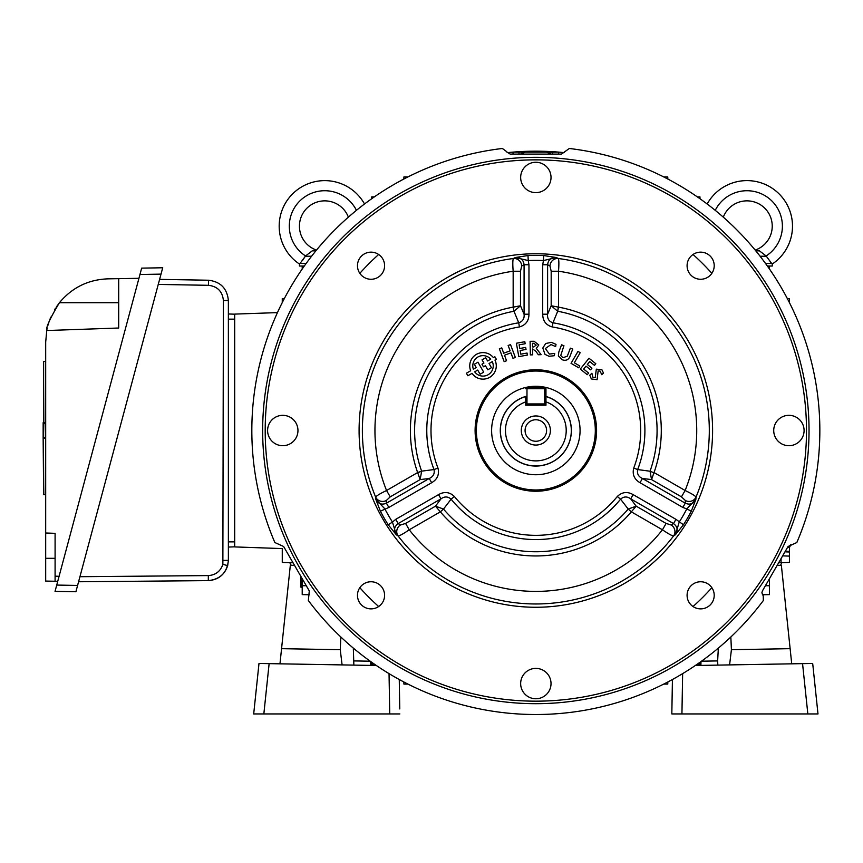 <?xml version="1.0" encoding="UTF-8"?>
<svg xmlns="http://www.w3.org/2000/svg" width="863" height="863" viewBox="0 0 863 863"><rect width="100%" height="100%" fill="white"/><g stroke="black" fill="none" stroke-linecap="round" stroke-linejoin="round"><path stroke-width="1.29" d="M545.966 396.559A35.426 35.426 0 0 1 535.837 465.944A35.426 35.426 0 0 1 525.718 396.559L526.98 396.203A35.426 35.426 0 0 0 525.718 396.559L525.718 405.2L545.966 405.2L545.966 396.559M535.837 474.736A44.218 44.218 0 0 0 580.065 430.508A44.218 44.218 0 0 0 535.837 386.29A44.218 44.218 0 0 0 491.619 430.508A44.218 44.218 0 0 0 535.837 474.736M550.389 430.508A14.552 14.552 0 0 1 535.837 445.06A14.552 14.552 0 0 1 521.295 430.508A14.552 14.552 0 0 1 535.837 415.955A14.552 14.552 0 0 1 550.389 430.508M525.082 430.508A10.755 10.755 0 0 0 535.837 441.263A10.755 10.755 0 0 0 546.592 430.508A10.755 10.755 0 0 0 535.837 419.752A10.755 10.755 0 0 0 525.082 430.508M525.718 396.559L525.718 401.878A30.367 30.367 0 0 0 511.425 448.566A30.367 30.367 0 0 0 560.26 448.566A30.367 30.367 0 0 0 545.966 401.878L545.966 388.749A1.262 1.262 0 0 0 544.693 387.487A1.262 1.262 0 0 1 545.966 388.749L526.98 388.749L526.98 403.938L544.693 403.938L544.693 405.2M526.98 405.2L526.98 403.938M526.98 388.749L526.98 387.487A1.262 1.262 0 0 0 525.718 388.749A1.262 1.262 0 0 1 526.98 387.487L544.693 387.487L544.693 403.938L545.966 403.938M687.088 265.707A13.56 13.56 0 0 0 700.648 279.267A13.56 13.56 0 0 0 714.208 265.707A13.56 13.56 0 0 0 700.648 252.147A13.56 13.56 0 0 0 687.088 265.707M357.476 265.707A13.56 13.56 0 0 0 371.036 279.267A13.56 13.56 0 0 0 384.596 265.707A13.56 13.56 0 0 0 371.036 252.147A13.56 13.56 0 0 0 357.476 265.707M687.088 595.319A13.56 13.56 0 0 0 700.648 608.879A13.56 13.56 0 0 0 714.208 595.319A13.56 13.56 0 0 0 700.648 581.759A13.56 13.56 0 0 0 687.088 595.319M357.476 595.319A13.56 13.56 0 0 0 371.036 608.879A13.56 13.56 0 0 0 384.596 595.319A13.56 13.56 0 0 0 371.036 581.759A13.56 13.56 0 0 0 357.476 595.319M520.659 683.572A15.189 15.189 0 0 0 535.837 698.76A15.189 15.189 0 0 0 551.026 683.572A15.189 15.189 0 0 0 535.837 668.394A15.189 15.189 0 0 0 520.659 683.572M267.595 430.508A15.189 15.189 0 0 0 282.773 445.696A15.189 15.189 0 0 0 297.962 430.508A15.189 15.189 0 0 0 282.773 415.33A15.189 15.189 0 0 0 267.595 430.508M773.723 430.508A15.189 15.189 0 0 0 788.911 445.696A15.189 15.189 0 0 0 804.089 430.508A15.189 15.189 0 0 0 788.911 415.33A15.189 15.189 0 0 0 773.723 430.508M520.659 177.444A15.189 15.189 0 0 0 535.837 192.632A15.189 15.189 0 0 0 551.026 177.444A15.189 15.189 0 0 0 535.837 162.266A15.189 15.189 0 0 0 520.659 177.444M806.495 430.508A270.658 270.658 0 0 0 535.837 159.86A270.658 270.658 0 0 0 265.189 430.508A270.658 270.658 0 0 0 535.837 701.166A270.658 270.658 0 0 0 806.495 430.508M262.654 430.508A273.183 273.183 0 0 1 535.837 157.325A273.183 273.183 0 0 1 809.03 430.508A273.183 273.183 0 0 1 535.837 703.69A273.183 273.183 0 0 1 262.654 430.508M506.613 151.597L502.363 148.479A284.013 284.013 0 0 0 274.855 542.536L283.625 546.495L309.288 590.939L308.339 600.519A284.013 284.013 0 0 0 763.345 600.519L763.216 595.804L761.889 592.838L762.396 590.939L788.059 546.495L796.819 542.536A284.013 284.013 0 0 0 569.321 148.479L561.5 154.089L510.173 154.089L506.754 151.931M388.857 507.433L386.408 503.205L429.235 478.48L431.673 482.719L388.857 507.433L380.389 511.209L375.783 499.246L375.653 497.077C376.516 495.783 380.151 493.593 386.559 490.508L417.649 472.557L421.619 471.144L434.013 469.558C434.844 473.711 433.248 476.689 429.235 478.48L420.13 479.591L417.649 472.557A125.448 125.448 0 0 1 513.161 307.131L513.992 311.263L513.161 307.131L513.161 271.23C512.622 264.154 512.708 259.903 513.399 258.501L515.34 257.53L528.005 255.534A175.146 175.146 0 0 1 543.668 255.534L556.344 257.53C551.166 257.25 548.253 259.655 547.606 264.758L547.606 314.197L551.187 305.761L558.523 307.131L557.692 311.263L558.296 307.12M417.757 472.762L421.64 471.22L420.13 479.591L390.227 496.851L386.29 500.529L386.408 503.205C381.673 505.189 378.123 503.873 375.783 499.246L384.866 508.89A170.119 170.119 0 0 0 392.471 522.072L395.729 519.343L398.177 523.571L400.432 525.017L405.578 523.442L409.245 529.796C403.377 533.798 399.655 535.847 398.102 535.955L396.29 534.758L388.221 524.78A175.146 175.146 0 0 1 380.389 511.209M617.293 496.516L620.573 499.17C623.755 496.376 627.131 496.268 630.691 498.846L636.204 506.182L628.188 509.051L620.573 499.17A109.051 109.051 0 0 1 451.112 499.17L454.391 496.516A104.844 104.844 0 0 0 617.293 496.516C621.996 491.975 627.272 491.349 633.129 494.618L675.956 519.343L683.453 524.78L675.395 534.758L673.582 535.955C672.029 535.847 668.318 533.798 662.439 529.796L631.349 511.845L628.188 509.051L631.349 511.845A125.448 125.448 0 0 1 440.335 511.845L443.496 509.051L440.335 511.845L409.245 529.796A160.885 160.885 0 0 0 662.439 529.796L666.107 523.442L671.252 525.017A7.594 7.271 -122.3 0 1 673.582 535.955A173.474 173.474 0 0 1 398.102 535.955A7.594 7.271 -57.7 0 1 400.432 525.017M675.956 519.343L673.507 523.571C677.595 526.689 678.232 530.411 675.395 534.758L679.213 522.072A170.119 170.119 0 0 0 686.819 508.89L682.827 507.433L685.265 503.205L685.395 500.529L681.457 496.851L685.125 490.508C691.522 493.582 695.157 495.772 696.031 497.077L695.902 499.246L691.285 511.209A175.146 175.146 0 0 1 683.453 524.78M712.59 430.508A176.742 176.742 0 0 1 535.837 607.261A176.742 176.742 0 0 1 359.094 430.508A176.742 176.742 0 0 1 535.837 253.765A176.742 176.742 0 0 1 712.59 430.508M596.581 430.508A60.734 60.734 0 0 1 535.837 491.241A60.734 60.734 0 0 1 475.103 430.508A60.734 60.734 0 0 1 535.837 369.774A60.734 60.734 0 0 1 596.581 430.508M476.376 430.508A59.471 59.471 0 0 0 535.837 489.979A59.471 59.471 0 0 0 595.308 430.508A59.471 59.471 0 0 0 535.837 371.036A59.471 59.471 0 0 0 476.376 430.508M472.039 373.334A13.269 13.269 0 0 0 496.279 365.869A13.269 13.269 0 0 0 494.963 360.098L496.344 359.299L494.877 356.764L493.399 357.616A13.269 13.269 0 0 0 470.669 370.745L466.387 373.215L467.854 375.75L472.039 373.334M551.187 271.23L549.979 265.987A7.594 7.271 117.7 0 1 558.285 258.501C558.976 259.892 559.051 264.143 558.523 271.23L551.187 271.23L551.187 305.761L557.692 311.263L552.946 322.805A109.051 109.051 0 0 1 637.671 469.558L633.733 468.048C632.158 474.402 634.251 479.289 640.001 482.719L642.45 478.48L685.265 503.205C690.012 505.189 693.561 503.863 695.902 499.246L686.819 508.89L691.285 511.209M503.733 353.226L510.141 350.82L508.145 345.502L510.529 344.607L515.351 357.444L512.967 358.339L510.896 352.838L504.488 355.243L506.549 360.745L504.165 361.64L499.353 348.803L501.737 347.908L503.733 353.226M518.792 356.624L516.387 343.237L524.812 341.726L525.179 343.744L519.127 344.822L519.785 348.49L525.653 347.433L526.02 349.45L520.152 350.507L520.81 354.175L527.045 353.053L527.401 355.071L518.792 356.624M538.782 344.973L536.29 348.35L541.144 354.693L538.318 354.747L535.858 351.263L532.611 348.976L532.719 354.844L530.335 354.887L530.098 341.317L534.089 341.252L538.782 344.973M685.395 500.529A7.594 7.271 -177.7 0 0 696.031 497.077A173.474 173.474 0 0 0 558.285 258.501L556.344 257.53L543.453 260.561L543.668 255.534M542.708 314.197C542.805 320.907 545.999 325.168 552.277 326.958L552.946 322.805C548.922 321.446 547.142 318.576 547.606 314.197L542.708 314.197L542.708 264.758L543.453 260.561A170.119 170.119 0 0 0 528.232 260.561L528.965 264.758L524.078 264.758L521.705 265.987L520.486 271.23L513.161 271.23A160.885 160.885 0 0 0 386.559 490.508L390.227 496.851M521.705 265.987A7.594 7.271 62.3 0 0 513.399 258.501A173.474 173.474 0 0 0 375.653 497.077A7.594 7.271 -2.3 0 0 386.29 500.529M454.391 496.516C449.677 491.975 444.391 491.338 438.544 494.618L440.993 498.846L398.177 523.571C394.078 526.689 393.452 530.421 396.29 534.758L392.471 522.072L388.221 524.78M666.107 523.442L636.204 506.182L631.479 511.651M405.578 523.442L435.481 506.182L440.993 498.846C444.531 496.268 447.908 496.376 451.112 499.17L443.496 509.051L435.481 506.182L440.206 511.651M431.673 482.719C437.444 479.278 439.526 474.38 437.951 468.048L434.013 469.558A109.051 109.051 0 0 1 518.739 322.805L513.992 311.263L520.486 305.761L513.388 307.12M520.486 271.23L520.486 305.761L524.078 314.197C524.553 318.555 522.773 321.424 518.739 322.805L519.397 326.958C525.696 325.157 528.879 320.896 528.965 314.197L524.078 314.197L524.078 264.758C523.431 259.655 520.508 257.239 515.34 257.53L528.232 260.561L528.005 255.534M542.708 264.758L547.606 264.758L549.979 265.987M681.457 496.851L651.554 479.591L650.033 471.22L637.671 469.558C636.851 473.733 638.437 476.71 642.45 478.48L651.554 479.591L653.927 472.762L650.033 471.22L653.927 472.762M589.763 375.243L591.899 373.269L592.913 377.304L595.222 377.67L596.333 369.159L601.889 369.731L603.485 373.086L601.738 374.704L600.163 371.166L598.156 370.863L597.088 379.688L591.382 378.965L589.763 375.243M590.594 369.828L586.009 366.128L583.647 369.051L588.598 373.053L587.261 374.704L580.292 369.073L589.03 358.264L595.815 363.744L594.488 365.394L589.72 361.543L587.347 364.477L591.932 368.177L590.594 369.828M580.173 352.697L574.305 362.784L579.807 365.977L578.739 367.811L571.036 363.334L577.973 351.414L580.173 352.697M572.752 349.073L569.677 357.131C567.994 360.119 565.492 360.993 562.158 359.731L558.35 355.988L558.782 352.093L561.565 344.812L563.949 345.718L560.734 355.502L562.935 357.724L567.315 356.171L570.367 348.167L572.752 349.073M556.009 344.348L555.632 346.624L551.036 344.553L545.351 348.533L549.397 354.067L554.715 353.431L554.337 355.718L549.019 356.268L545.017 354.38L542.795 348.037L545.696 343.506L551.381 342.352L556.009 344.348M491.446 367.681L487.789 369.796L485.416 365.685L483.463 366.807L481.964 364.197L483.916 363.075L482.039 359.828L485.696 357.714L487.584 360.982L490.723 359.17A10.216 10.216 0 0 0 473.345 369.191L476.236 367.53L474.348 364.272L477.951 362.19L483.701 372.158L480.108 374.229L477.703 370.065L474.693 371.802A10.216 10.216 0 0 0 492.309 361.629L489.041 363.517L491.446 367.681M633.129 494.618L630.691 498.846L673.507 523.571L671.252 525.017M533.722 343.269L532.514 343.291L532.579 346.958L533.787 346.937L536.214 345.06L533.722 343.269M513.032 154.089L513.064 152.136L539.008 152.136M300.95 576.495L300.95 587.218L302.212 587.218M302.212 266.397L302.212 269.019L302.212 266.397L304.067 266.365M282.266 302.611L282.266 298.587L284.369 298.512M277.465 312.611L234.693 314.1L234.693 546.915L282.266 548.577L282.266 562.428L293.042 562.805M309.288 594.747L302.212 594.618L302.212 585.761L306.257 585.697M302.212 578.685L302.212 585.761M374.359 664.143L371.726 664.143L374.359 664.143L371.726 664.143L371.694 662.277M407.94 684.089L403.916 684.089L403.841 681.986M663.744 684.089L667.768 684.089L663.744 684.089M667.833 681.986L667.768 684.089M699.99 662.277L699.958 664.143L697.326 664.143M765.427 585.697L769.472 585.761L769.472 594.618L762.396 594.747M769.472 585.761L769.472 578.685M789.418 562.428L789.418 556.106L789.418 562.428L778.642 562.805M782.644 555.869L789.418 556.106L789.418 551.996L784.974 551.845M789.418 547.25L787.66 547.185L789.418 547.25L789.418 551.36L785.33 551.22M789.418 551.36L789.418 551.996L789.418 551.36M699.958 196.883L697.326 196.883L699.958 196.883L699.99 198.738M663.744 176.937L667.768 176.937L667.833 179.04M558.652 154.089L558.62 152.136L547.174 152.233M546.603 152.168L551.036 154.089A7.594 7.594 0 0 0 545.955 152.136L547.174 152.136M545.955 152.136L525.729 152.136A7.594 7.594 0 0 0 520.648 154.089L525.082 152.168M403.841 179.04L403.916 176.937L407.94 176.937M371.694 198.738L371.726 196.883L374.359 196.883M787.315 298.512L789.418 298.587L789.418 302.611M767.606 266.365L769.472 266.397L769.472 269.019L769.472 266.397M359.828 273.334A235.987 235.987 0 0 1 378.663 254.488M693.021 254.488A235.987 235.987 0 0 1 711.856 273.334M711.856 587.692A235.987 235.987 0 0 1 693.021 606.527M378.663 606.527A235.987 235.987 0 0 1 359.828 587.692M729.591 664.909L731.414 649.699L730.842 636.991M731.414 649.699L790.13 648.674L781.36 565.297L777.164 565.373M717.822 665.114L717.638 660.918L701.511 661.198M700.896 665.405L700.983 661.565M718.35 648.113L717.638 660.918M790.13 648.674L791.716 663.82M817.995 713.938L807.844 713.938L802.558 663.636L812.687 663.464L817.995 713.938L671.824 713.938L672.428 679.515M682.644 673.636L681.932 713.938L671.824 713.938M802.558 663.636L695.33 665.502M564.478 152.654A279.321 279.321 0 0 0 507.207 152.654M289.774 562.698A279.321 279.321 0 0 0 291.198 565.308M780.486 565.308A279.321 279.321 0 0 0 781.91 562.698M787.401 551.921A279.321 279.321 0 0 0 787.692 551.295M789.418 547.638A279.321 279.321 0 0 0 790.788 544.639M792.504 226.16A45.556 45.556 0 0 0 707.153 203.992A45.556 45.556 0 0 1 792.504 226.16A45.556 45.556 0 0 1 773.054 263.485A45.556 45.556 0 0 0 758.404 182.071A45.556 45.556 0 0 0 707.153 203.992M770.691 262.395L771.673 263.485L773.054 263.485L771.889 263.485M767.369 266.02L772.256 266.02L772.256 263.485M765.546 263.485L771.673 263.485L766.128 255.955A35.426 35.426 0 0 0 755.071 191.672A35.426 35.426 0 0 0 715.244 210.345M755.179 250.087A25.307 25.307 0 0 0 751.522 201.273A25.307 25.307 0 0 0 723.302 217.152M766.128 255.955L759.408 250.831L755.794 250.831L759.408 250.831M364.52 203.992A45.556 45.556 0 0 0 279.181 226.16A45.556 45.556 0 0 1 364.52 203.992M356.441 210.345A35.426 35.426 0 0 0 289.31 226.16A35.426 35.426 0 0 0 305.556 255.955L300.011 263.485L298.63 263.485A45.556 45.556 0 0 1 279.181 226.16A45.556 45.556 0 0 0 298.63 263.485L298.684 263.485M299.429 226.16A25.307 25.307 0 0 1 348.382 217.152A25.307 25.307 0 0 0 299.429 226.16A25.307 25.307 0 0 0 316.505 250.087M298.63 263.485A45.556 45.556 0 0 1 279.181 226.16A45.556 45.556 0 0 0 298.63 263.485L300.011 263.485L299.429 263.485L299.429 266.02L304.315 266.02M300.011 263.485L306.138 263.485M312.266 250.831L315.89 250.831L312.266 250.831L305.556 255.955M302.287 260.755L305.373 256.235L311.586 256.235M43.625 494.607L43.15 438.037L43.625 494.607L45.21 494.715L45.685 437.293M45.21 361.414L43.625 361.521L43.614 422.794L45.685 422.643L43.15 423.755L43.15 422.643L43.15 438.188L43.625 437.185L45.685 438.296L45.21 423.14L43.625 423.258L45.21 423.14L45.685 360.907M139.957 274.499L141.651 268.134L162.708 267.767L161.014 274.121L139.957 274.499L56.731 585.071L77.594 585.438L161.014 274.121M77.594 585.438L75.912 591.738L55.049 591.371L56.731 585.071M46.861 329.925L46.753 330.529C45.771 327.692 50 318.425 59.439 302.708L56.171 307.228M55.437 308.35L54.66 309.612M50.831 317.099L49.925 319.332M49.115 321.532L47.961 325.275M47.238 328.167L47.023 329.17M138.932 278.307L118.695 278.663L118.695 328.016L46.753 330.529L45.685 342.104L45.685 533L55.092 533.334L55.092 576.193L59.094 576.257M43.625 422.697L43.15 437.185L45.21 437.8L43.15 437.185L43.625 438.188M45.21 423.647L43.625 423.258L45.685 422.643L45.685 423.647M43.625 422.794L43.625 361.521M43.15 422.827L43.15 438.393L43.15 423.755L45.21 423.14L43.625 422.751M43.15 438.037L43.15 437.185L43.15 438.037M45.21 438.221L43.625 438.113M57.745 581.295L45.685 581.079L45.685 533M55.092 581.252L55.092 576.193M118.695 302.708L59.439 302.708C72.039 287.584 88.177 279.634 107.843 278.846L118.695 278.663M45.685 438.296L43.625 437.681L45.21 437.8L43.625 437.185L43.625 423.755M227.681 565.621C224.531 574.909 218.08 579.914 208.296 580.626C220.421 579.256 227.109 572.514 228.371 560.378L227.681 565.621L222.87 564.337L223.388 300.486C222.46 291.446 217.487 286.387 208.468 285.308L158.253 284.423M223.388 300.486L228.371 300.464C227.131 288.415 220.497 281.662 208.479 280.227C220.497 281.662 227.131 288.415 228.371 300.464L228.371 560.378L223.388 560.4M228.371 313.97L234.693 314.186M234.693 546.829L228.371 547.056M79.935 576.711L208.339 575.589L208.296 580.626L78.576 581.759M159.601 279.364L208.479 280.227L208.468 285.308M399.256 679.515L399.774 708.944M253.69 713.938L263.841 713.938L253.69 713.938L258.997 663.464L269.127 663.636L263.841 713.938L399.86 713.938L389.742 713.938L389.04 673.636M340.842 636.991L340.259 649.699L281.554 648.674L279.968 663.82L290.324 565.297L294.52 565.373M353.862 665.114L353.323 648.113M340.259 649.699L342.093 664.909M370.788 665.405L370.691 661.565M269.127 663.636L376.354 665.502M258.997 663.464L254.477 706.409M526.98 396.074A35.556 35.556 0 0 0 535.837 466.063A35.556 35.556 0 0 0 545.966 396.43M558.523 307.131A125.448 125.448 0 0 1 654.035 472.557L685.125 490.508A160.885 160.885 0 0 0 558.523 271.23L558.523 307.131M650.066 471.144A121.23 121.23 0 0 0 557.768 311.273M633.733 468.048A104.844 104.844 0 0 0 552.277 326.958M513.917 311.273A121.23 121.23 0 0 0 421.619 471.144M395.729 519.343L438.544 494.618M443.539 509.116A121.23 121.23 0 0 0 628.145 509.116M528.965 264.758L528.965 314.197M519.397 326.958A104.844 104.844 0 0 0 437.951 468.048M682.827 507.433L640.001 482.719M781.058 562.73L781.058 558.62M552.708 154.089L552.687 152.136M518.976 154.089L518.997 152.136M766.301 256.235L760.098 256.235M55.092 558.307L45.685 558.307M208.339 575.589C215.674 575.049 220.518 571.295 222.87 564.337L222.73 564.844M234.693 319.159L228.371 319.159M228.371 541.867L234.693 541.867M370.173 661.198L354.046 660.918"/></g></svg>
